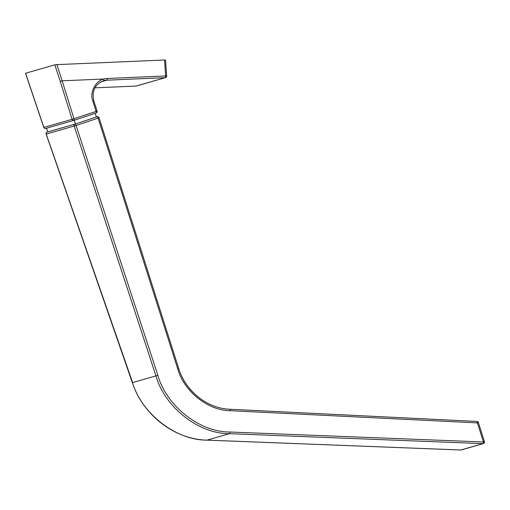 <?xml version="1.0" encoding="UTF-8"?>
<svg xmlns="http://www.w3.org/2000/svg" width="510" height="510" viewBox="0 0 510 510"><rect width="100%" height="100%" fill="white"/><g stroke="black" fill="none" stroke-linecap="round" stroke-linejoin="round"><path stroke-width="0.76" d="M164.507 60.002L165.552 60.04L166.668 76.009L165.623 75.971L164.507 60.002L56.871 64.623L62.163 80.809L60.244 81.39L54.825 64.84L56.871 64.623M25.608 73.312L43.866 127.423A1.568 1.473 74 0 0 45.747 128.443L73.873 120.373M100.591 81.976L106.832 80.185A15.663 14.72 74 0 0 103.855 80.637L103.83 79.018A17.232 16.192 -106 0 1 107.24 78.476L165.623 75.971A1.568 0.523 -92.5 0 1 165.215 77.673L106.832 80.185A1.568 0.523 -92.5 0 0 107.24 78.476M25.5 73.281L43.784 127.462A1.568 1.568 0 0 0 45.696 128.463L73.931 120.36A1.568 1.568 0 0 0 73.988 120.341A1.568 1.473 -106 0 1 72.101 119.314L96.097 111.429A1.568 0.523 71.6 0 1 96.071 112.997L73.995 120.334A1.568 0.523 71.6 0 1 73.982 120.341L73.988 120.341A1.568 0.523 71.6 0 0 74.014 118.766L62.15 80.809L103.83 79.018M103.855 80.637L103.6 80.707C95.051 84.201 91.775 90.793 93.776 100.489L92.801 100.872C89.384 92.705 95.714 80.331 103.976 79.037M73.988 120.341L96.071 112.997A1.568 0.523 71.6 0 1 96.065 113.003A1.568 1.568 0 0 0 97.072 111.046L96.097 111.429L92.801 100.872M95.198 113.29L96.409 117L75.454 123.968L47.761 131.918L46.55 128.214M74.243 120.258L75.454 123.968M54.825 64.84L25.583 73.23M97.486 116.701A1.568 1.473 74 0 0 97.11 116.771A1.568 0.523 71.6 0 1 98.098 118.116A1.568 0.523 71.6 0 1 98.111 118.154L76.073 125.485L157.864 375.303C166.509 406.094 199.792 432.282 229.965 432.015L483.454 441.985A1.568 0.516 92.3 0 1 482.932 443.649L229.443 433.678C198.696 433.953 164.768 407.267 155.958 375.883L132.434 382.634C141.786 413.865 176.199 440.404 206.958 440.13L460.817 449.992A1.568 0.51 92.2 0 1 460.759 449.998L460.759 449.998A1.568 0.51 92.2 0 1 460.702 449.992M206.85 440.13A1.568 0.51 -87.8 0 0 206.907 440.143L460.759 449.998A1.568 1.568 0 0 0 461.25 449.941A1.568 1.473 74 0 1 460.817 449.992L482.932 443.649A1.568 1.473 74 0 0 483.372 443.592A1.568 1.568 0 0 0 484.43 441.615L483.454 441.985L477.398 422.905A1.568 0.516 -87.2 0 0 477.398 422.86A1.568 0.516 -87.2 0 0 476.958 421.445L476.958 421.445A1.568 0.516 -87.2 0 0 476.901 421.451L229.831 409.256M46.225 134.092L46.225 134.085A1.568 1.473 74 0 1 47.13 132.122L47.118 132.122A1.568 0.548 71.6 0 1 47.124 132.122A1.568 0.548 71.6 0 1 47.13 132.122L75.066 124.102A1.568 0.523 71.6 0 1 76.06 125.441A1.568 0.523 71.6 0 1 76.073 125.485L46.225 134.085L132.619 382.583M43.866 127.423L72.101 119.314L60.244 81.39M166.585 76.054L166.668 76.009A1.568 1.568 0 0 1 165.54 77.622A1.568 1.473 -106 0 1 165.215 77.673L135.972 86.069A1.568 1.473 74 0 0 136.297 86.018L165.54 77.622A1.568 1.473 -106 0 0 166.585 76.054M135.889 86.069A1.568 0.523 -92.5 0 0 135.934 86.075A1.568 0.523 -92.5 0 0 135.972 86.069L94.917 87.835L135.934 86.075A1.568 1.568 0 0 0 136.297 86.018M93.674 100.489L97.072 111.046M98.991 117.797L98.111 118.154L177.601 368.5L178.576 368.131C185.583 391.221 207.079 408.453 229.774 409.243A1.568 0.516 -87.2 0 0 229.717 409.25M230.22 410.697L477.398 422.905L478.374 422.535A1.568 1.568 0 0 0 476.958 421.445L229.774 409.243A1.568 0.516 -87.2 0 1 230.22 410.697C208.042 410.671 183.753 391.189 177.601 368.5M178.576 368.131L99.087 117.791A1.568 1.568 0 0 0 97.161 116.758L75.066 124.102A1.568 1.473 74 0 0 74.16 126.066L155.958 375.883L157.864 375.303M229.965 432.015A1.568 0.516 -87.7 0 1 229.443 433.678L206.958 440.13A1.568 0.51 -87.8 0 1 206.907 440.143C174.414 439.339 143.17 415.216 132.345 382.672L46.136 134.124A1.568 1.568 0 0 1 47.124 132.122M483.372 443.592L461.25 449.941M478.374 422.535L484.43 441.615M448.921 420.061L453.894 420.304M440.984 419.666L445.938 419.915M433.041 419.277L437.982 419.52M425.104 418.882L430.032 419.131M417.167 418.493L422.076 418.736M409.23 418.104L414.12 418.34M401.293 417.709L406.164 417.951M393.35 417.32L398.208 417.556"/></g></svg>
